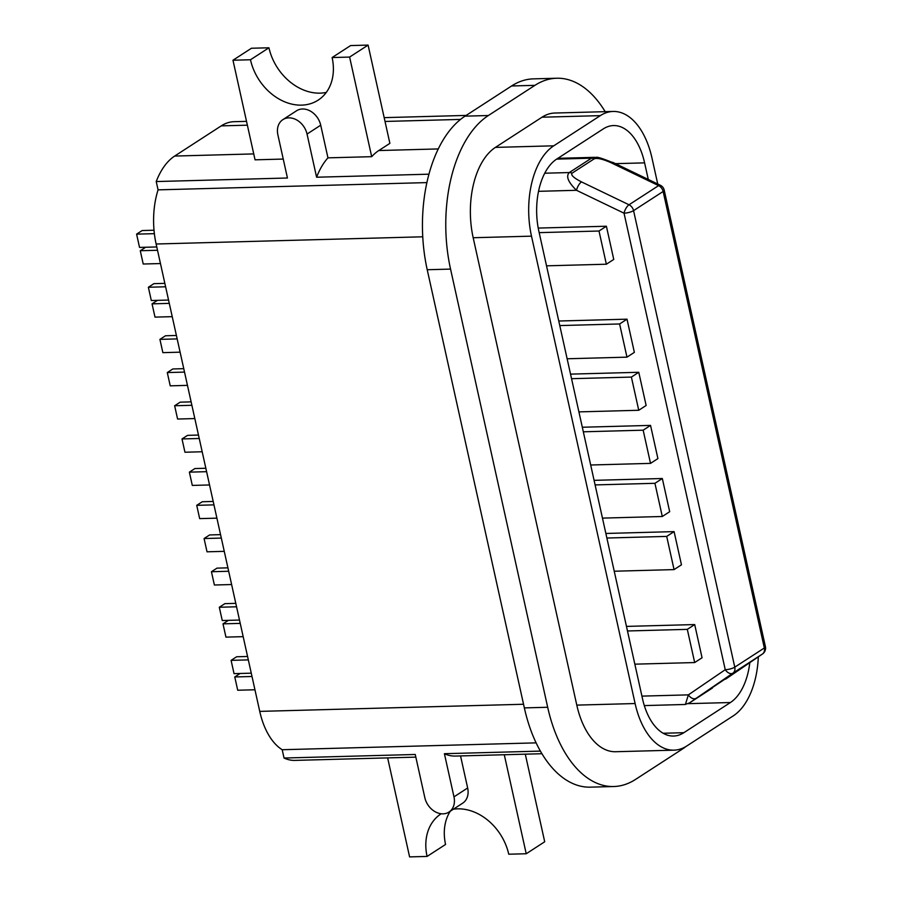 <?xml version="1.0" encoding="UTF-8"?>
<svg xmlns="http://www.w3.org/2000/svg" width="902" height="902" viewBox="0 0 902 902"><rect width="100%" height="100%" fill="white"/><g stroke="black" fill="none" stroke-linecap="round" stroke-linejoin="round"><path stroke-width="1.35" d="M320.717 125.198L307.041 134.06A17.645 13.789 -122.9 0 0 282.867 119.65L296.532 110.788A17.645 13.789 57.1 0 1 320.717 125.198L327.956 157.85A70.593 39.756 -91.5 0 0 316.602 177.22L428.912 174.187M282.867 119.65A17.645 13.789 -122.9 0 0 277.884 134.849L287.445 178.01L156.226 181.55L158.075 189.86A63.535 35.776 88.5 0 0 156.125 244.002L259.742 711.385A63.535 35.776 88.5 0 0 282.191 749.72L284.04 758.03A70.593 39.756 88.5 0 0 294.92 760.397L415.833 757.128M307.041 134.06L316.602 177.22M284.04 758.03L415.247 754.478L424.819 797.639A17.645 13.789 -122.9 0 0 448.993 812.048A17.645 13.789 -122.9 0 0 453.977 796.849L444.404 753.7A70.593 39.756 88.5 0 0 455.284 756.068L541.967 753.722M453.977 796.849L467.653 787.987A17.645 13.789 57.1 0 1 462.67 803.186L448.993 812.048M467.653 787.987L460.539 755.921M426.86 182.599L158.075 189.86M536.126 742.865L282.191 749.72M540.422 751.107L444.404 753.7M283.251 159.068L255.052 159.823L232.975 60.231L251.455 48.246L268.954 47.783A49.418 38.617 -122.9 0 0 326.287 92.41M268.954 47.783L250.474 59.758A49.418 38.617 57.1 0 0 318.169 100.122A49.418 38.617 57.1 0 0 332.116 57.548L350.596 45.574L368.095 45.1L389.878 143.362L378.784 150.544A70.593 39.756 -91.5 0 0 371.692 156.677L327.956 157.85M368.095 45.1L349.615 57.074L371.692 156.677M525.291 754.173L544.707 841.769L526.227 853.754L508.739 854.217A49.418 38.617 -122.9 0 0 453.356 809.229M441.191 813.751A49.418 38.617 -122.9 0 0 441.044 813.852A49.418 38.617 -122.9 0 0 427.086 856.426L445.565 844.452A49.418 38.617 57.1 0 1 450.267 811.225M387.646 757.894L409.598 856.9L427.086 856.426M526.227 853.754L504.286 754.737M605.174 111.668A120.011 67.582 88.5 0 0 556.714 78.237A120.011 67.582 88.5 0 0 534.931 85.34L488.354 115.524A120.011 67.582 88.5 0 0 450.549 269.1L547.683 707.269A120.011 67.582 88.5 0 0 613.755 786.521A120.011 67.582 88.5 0 0 635.538 779.418L682.115 749.235A120.011 67.582 88.5 0 0 685.96 746.495M556.714 78.237L533.386 78.869A120.011 67.582 88.5 0 0 511.603 85.972L465.026 116.155A120.011 67.582 88.5 0 0 427.221 269.732L524.355 707.901A120.011 67.582 88.5 0 0 590.427 787.153L613.755 786.521M673.986 750.16L615.66 751.727A70.593 39.756 -91.5 0 1 576.795 705.116L473.178 237.733A70.593 39.756 -91.5 0 1 495.423 147.387L541.989 117.215A70.593 39.756 -91.5 0 1 554.809 113.032L613.123 111.453A70.593 39.756 88.5 0 0 600.315 115.636L553.738 145.82A70.593 39.756 88.5 0 0 531.492 236.155L635.109 703.537A70.593 39.756 88.5 0 0 673.986 750.16A70.593 39.756 88.5 0 0 686.794 745.977L733.36 715.793A70.593 39.756 88.5 0 0 758.323 656.825M648.279 179.442L644.603 162.867A56.476 31.807 88.5 0 0 613.507 125.57A56.476 31.807 88.5 0 0 603.258 128.918L556.681 159.09A56.476 31.807 88.5 0 0 538.889 231.363L642.506 698.746A56.476 31.807 88.5 0 0 673.602 736.043A56.476 31.807 88.5 0 0 683.851 732.695L730.417 702.523A56.476 31.807 88.5 0 0 749.81 662.632M246.528 121.364L234.058 121.691A70.593 39.756 88.5 0 0 221.249 125.874L174.672 156.057A70.593 39.756 88.5 0 0 156.226 181.55M657.738 183.997L651.988 158.075A70.593 39.756 88.5 0 0 613.123 111.453M332.116 57.548L349.615 57.074M232.975 60.231L250.474 59.758M221.317 538.066L204.077 538.539L207.02 551.81L224.26 551.347M220.562 534.649L209.625 534.942L204.077 538.539M228.68 571.259L211.44 571.733L214.383 585.003L231.622 584.541M227.924 567.843L216.987 568.136L211.44 571.733M236.549 606.787L219.31 607.249L222.253 620.52L239.504 620.057M235.794 603.359L224.857 603.652L219.31 607.249M248.332 659.892L231.092 660.354L234.035 673.636L251.275 673.174M247.565 656.476L236.628 656.769L231.092 660.354M213.966 504.872L196.726 505.334L199.669 518.616L216.908 518.154M213.199 501.456L202.262 501.749L196.726 505.334M206.603 471.678L189.364 472.141L192.306 485.423L209.546 484.96M205.848 468.262L194.911 468.555L189.364 472.141M157.523 250.271L140.272 250.733L143.215 264.015L160.466 263.553M145.65 247.249L140.272 250.733M154.377 233.663L136.597 234.137L139.539 247.419L156.779 246.945M154.016 230.224L142.144 230.551L136.597 234.137M252.008 676.489L234.768 676.951L237.711 690.233L254.95 689.771M240.146 673.467L234.768 676.951M240.236 623.383L222.997 623.846L225.94 637.128L243.179 636.654M228.375 620.362L222.997 623.846M169.294 303.376L152.055 303.85L154.997 317.121L172.237 316.658M157.433 300.366L152.055 303.85M177.164 338.904L159.925 339.366L162.867 352.648L180.107 352.175M176.409 335.476L165.472 335.769L159.925 339.366M184.527 372.098L167.287 372.56L170.23 385.842L187.469 385.368M183.771 368.67L172.834 368.963L167.287 372.56M191.889 405.291L174.638 405.753L177.593 419.035L194.832 418.562M191.123 401.864L180.186 402.168L174.638 405.753M165.607 286.78L148.368 287.253L151.31 300.524L168.561 300.062M164.852 283.363L153.915 283.656L148.368 287.253M199.241 438.485L182.001 438.947L184.944 452.229L202.183 451.767M198.485 435.057L187.548 435.362L182.001 438.947M694.709 624.567L687.313 629.359L694.675 662.553L702.06 657.761L694.709 624.567L626.473 626.405M694.675 662.553L634.839 664.165M687.313 629.359L627.476 630.972M606.392 226.233L599.007 231.025L606.358 264.218L613.755 259.426L606.392 226.233L538.223 228.071M606.358 264.218L546.533 265.831M599.007 231.025L539.17 232.637M627.003 319.173L619.606 323.965L626.969 357.158L634.365 352.366L627.003 319.173L558.766 321.022M626.969 357.158L567.132 358.77M619.606 323.965L559.781 325.577M638.774 372.289L631.389 377.081L638.74 410.275L646.136 405.483L638.774 372.289L570.538 374.127M638.74 410.275L578.915 411.887M631.389 377.081L571.552 378.693M674.098 531.616L666.702 536.408L674.065 569.602L681.461 564.821L674.098 531.616L605.862 533.465M674.065 569.602L614.228 571.225M666.702 536.408L606.877 538.032M662.327 478.511L654.931 483.303L662.293 516.496L669.679 511.705L662.327 478.511L594.091 480.349M662.293 516.496L602.457 518.109M654.931 483.303L595.094 484.915M650.545 425.394L643.16 430.186L650.522 463.38L657.908 458.588L650.545 425.394L582.309 427.244M650.522 463.38L590.686 465.004M643.16 430.186L583.323 431.799M612.74 162.349A7.058 2.706 115.7 0 0 611.071 162.743C602.908 159.079 597.304 157.771 594.238 158.808L572.06 173.184C570.616 175.011 573.762 177.919 581.497 181.9L629.021 204.777A7.058 5.513 57.1 0 1 633.565 210.628L734.769 667.153A7.058 5.513 57.1 0 1 732.864 673.174L689.5 702.895A7.058 5.513 57.1 0 1 689.41 702.951A7.058 5.513 57.1 0 1 689.308 703.019M612.841 162.383L660.365 185.271A7.058 2.706 -64.3 0 0 658.595 185.62L629.021 204.777A7.058 2.706 115.7 0 0 624.037 213.188L576.513 190.299C568.125 182.17 565.723 176.262 569.297 172.553L591.475 158.177L594.035 157.354L597.564 157.568M538.517 191.325L576.513 190.299A7.058 2.706 -64.3 0 1 581.497 181.9M689.5 702.895L762.438 654.018A7.058 4.409 55.7 0 0 762.494 653.984A7.058 4.409 55.7 0 0 762.72 653.803M685.396 704.462L688.373 694.867A7.058 4.409 55.7 0 0 695.994 698.34M422.745 236.798L156.125 244.002M523.543 704.259L259.742 711.385M511.603 85.972L534.931 85.34M465.026 116.155L488.354 115.524M427.221 269.732L450.549 269.1M524.355 707.901L547.683 707.269M683.851 732.695L663.184 733.258M730.417 702.523L688.237 703.661M644.603 162.867L615.468 163.657M460.527 119.414L385.019 121.454M247.374 125.175L221.249 125.874M635.109 703.537L576.795 705.116M531.492 236.155L473.178 237.733M553.738 145.82L495.423 147.387M600.315 115.636L541.989 117.215M438.237 148.931L378.784 150.544M253.744 153.915L174.672 156.057M641.92 696.118L688.373 694.867L725.242 669.701A7.058 1.894 -12.5 0 0 734.769 667.153L764.344 647.986L663.139 191.472A7.058 5.513 57.1 0 0 658.595 185.62L611.071 162.743M556.647 159.124L591.475 158.177A7.058 5.513 57.1 0 1 594.238 158.808M664.199 190.096L765.403 646.621A7.058 1.894 -12.5 0 1 764.344 647.986A7.058 5.513 57.1 0 1 762.438 654.018L732.864 673.174A7.058 4.409 55.7 0 1 725.242 669.701L624.037 213.188A7.058 1.894 -12.5 0 0 633.565 210.628L663.139 191.472A7.058 1.894 -12.5 0 0 664.199 190.096A7.058 7.058 0 0 0 660.365 185.271M544.729 173.218L569.297 172.553A7.058 5.513 57.1 0 1 572.06 173.184M466.154 115.422L384.173 117.643M612.593 162.563C602.423 158.402 596.887 156.689 595.996 157.433L594.181 157.422M725.614 679.138L762.494 653.984A7.058 7.058 0 0 0 765.403 646.621M711.599 688.576L712.388 688.057M711.588 688.576L689.41 702.951L685.137 704.473L644.321 705.589M594.655 157.331L557.876 158.324"/></g></svg>
